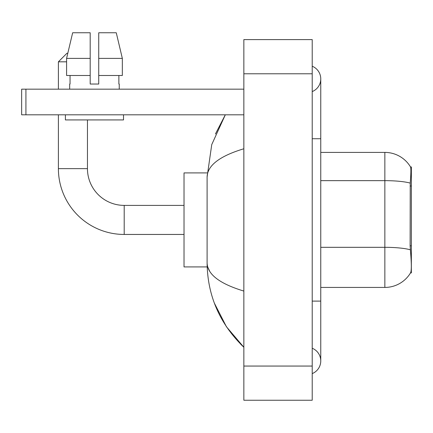 <?xml version="1.0" encoding="UTF-8"?>
<svg xmlns="http://www.w3.org/2000/svg" width="433" height="433" viewBox="0 0 433 433"><rect width="100%" height="100%" fill="white"/><g stroke="black" fill="none" stroke-linecap="round" stroke-linejoin="round"><path stroke-width="0.65" d="M411.35 245.825L410.111 245.825L410.663 253.245C411.523 263.951 411.523 270.419 410.663 272.649L410.511 272.904L411.35 272.904L411.35 166.932L410.571 167.041A29.909 29.909 0 0 0 384.856 152.405A29.909 29.909 0 0 1 410.511 166.932A29.909 29.909 0 0 0 384.856 152.405L320.761 152.405M410.663 272.649A29.909 29.909 0 0 1 384.856 287.431L320.761 287.431M410.111 245.825L410.235 183.099C410.971 173.801 411.085 168.448 410.571 167.041A29.909 29.909 0 0 0 384.856 152.405L384.856 180.653L320.761 180.653M98.735 84.034L90.188 84.034L98.735 84.034L90.188 84.034L98.735 84.034L98.735 32.762L116.266 32.762L122.339 58.395L122.339 75.488L98.735 75.488M66.585 61.816L58.395 61.816L66.942 53.27L67.797 53.27L72.657 32.762L66.585 58.395L72.657 32.762L90.188 32.762L90.188 84.034M184.025 234.448L124.201 234.448L124.201 205.388A36.745 36.745 0 0 1 87.455 168.643L87.455 119.93M124.201 205.388A36.745 36.745 0 0 1 87.455 168.643A36.745 36.745 0 0 0 124.201 205.388L184.025 205.388M124.201 234.448A65.805 65.805 0 0 1 58.395 168.643L58.395 114.805M58.395 89.166L58.395 61.816M207.174 172.913L184.025 172.913L184.025 266.923L207.174 266.923M25.92 114.805L21.65 114.805L21.65 89.166L25.92 89.166L25.92 114.805L243.849 114.805M243.849 89.166L25.92 89.166M69.681 84.034L70.049 84.034L69.681 84.034L69.681 89.166M119.248 84.034L118.875 84.034L119.248 84.034L119.248 89.166M118.875 75.488L118.875 84.034M70.049 84.034L70.049 75.488M65.405 114.805L65.405 119.93L123.519 119.93L123.519 114.805M90.188 75.488L66.585 75.488L66.585 58.395L90.188 58.395L90.188 75.488L90.188 58.395M122.339 75.488L122.339 58.395L98.735 58.395M122.339 58.395L116.266 32.762L122.339 58.395M312.215 301.108L320.761 301.108L320.761 78.909A13.672 13.672 0 0 1 312.215 91.585A13.672 13.672 0 0 0 312.215 66.233A13.672 13.672 0 0 1 320.761 78.909A13.672 13.672 0 0 0 312.215 66.233A13.672 13.672 0 0 1 320.761 78.909M312.215 373.603A13.672 13.672 0 0 0 312.215 348.251A13.672 13.672 0 0 1 312.215 373.603A13.672 13.672 0 0 0 320.761 360.927A13.672 13.672 0 0 1 312.215 373.603M243.849 148.768C219.677 156.059 207.423 165.471 207.098 177.016L207.098 262.82C207.375 274.327 219.623 283.739 243.849 291.068M243.849 400.238L312.215 400.238L312.215 39.598L243.849 39.598L243.849 400.238M207.098 177.016L211.748 144.595L225.312 114.805L215.423 133.992M214.384 303.17L226.437 326.763L243.849 347.255C219.715 323.824 207.467 295.685 207.098 262.82M209.664 271.193L207.705 266.923M411.35 186.001L410.111 186.001M384.856 287.431L384.856 180.653A29.909 5.196 180 0 1 410.235 183.099M410.327 249.781A29.909 5.196 180 0 0 384.856 247.313L320.761 247.313M58.395 168.643L87.455 168.643M312.215 138.733L320.761 138.733M243.849 366.058L312.215 366.058M243.849 73.783L312.215 73.783M320.761 301.108L320.761 360.927M243.849 347.255L240.872 344.387"/></g></svg>
